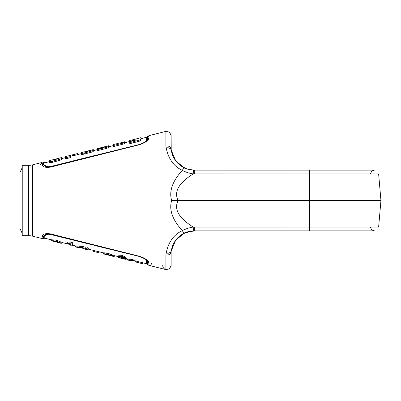 <?xml version="1.0" encoding="UTF-8"?>
<svg xmlns="http://www.w3.org/2000/svg" width="401" height="401" viewBox="0 0 401 401"><rect width="100%" height="100%" fill="white"/><g stroke="black" fill="none" stroke-linecap="round" stroke-linejoin="round"><path stroke-width="0.6" d="M171.127 149.202L171.127 149.242C171.127 131.037 171.127 131.037 171.127 149.242A4.195 3.308 180 0 0 165.909 146.034L165.909 131.383L148.881 135.658L148.881 138.485C148.159 140.786 144.886 142.901 139.062 144.831L50.967 167.001C45.859 167.879 42.912 167.127 42.125 164.751L42.125 162.445L32.636 164.826L32.636 236.174L42.125 238.555L42.125 236.249C42.922 233.868 45.869 233.121 50.962 233.999L139.062 256.169C144.886 258.099 148.159 260.214 148.881 262.515L148.881 265.342C150.42 265.552 151.322 264.845 151.593 263.226M148.881 135.658L148.881 138.485A2.18 2.085 180 0 0 147.653 139.277L147.653 136.485L147.232 137.774L148.881 135.658L165.909 131.383L165.909 146.034L166.23 148.049C168.435 158.961 173.793 166.395 182.305 170.345C172.455 181.217 168.901 191.267 171.643 200.5C168.901 209.738 172.455 219.788 182.305 230.655C173.793 234.605 168.435 242.039 166.23 252.951L165.909 254.966L165.909 269.617L148.881 265.342L147.648 264.515L147.653 261.723L147.137 260.66C145.949 259.151 143.262 257.728 139.072 256.394L109.779 248.881L139.062 256.169C144.886 258.099 148.159 260.214 148.881 262.515A2.18 2.085 180 0 1 147.653 261.723A2.18 2.085 180 0 0 148.881 262.515L148.881 265.342L165.909 269.617L169.508 268.855L171.127 265.542L171.127 251.467L171.127 265.547M140.936 138.691L146.42 137.312L146.42 140.069A2.18 2.085 180 0 0 147.653 139.277L147.653 136.485L146.42 137.312L146.42 140.069C145.859 141.678 143.448 143.172 139.187 144.54L51.007 166.415C47.604 167.057 45.629 166.595 45.077 165.032L45.077 162.746L49.684 161.588M46.12 166.846L43.599 164.891A2.18 2.05 0 0 0 45.077 165.032A2.18 2.05 0 0 1 43.599 164.891L43.599 162.595L43.599 164.891A2.18 2.05 0 0 0 42.125 164.751A2.18 2.05 0 0 1 43.599 164.891L46.12 166.846L50.957 166.646L50.967 167.001C45.859 167.879 42.912 167.127 42.125 164.751L42.125 162.445L40.476 164.565L43.599 162.595L45.077 162.746L45.077 165.032C45.629 166.595 47.604 167.057 51.007 166.415L139.187 144.54C143.448 143.172 145.859 141.678 146.42 140.069A2.18 2.085 180 0 0 147.653 139.277L147.137 140.34C145.894 141.879 143.202 143.297 139.072 144.606L50.967 167.001L50.957 166.646L139.062 144.831C144.886 142.901 148.159 140.786 148.881 138.485A2.18 2.085 180 0 0 147.653 139.277M147.232 260.194L142.881 257.507L147.232 260.194M42.125 162.445L32.636 164.826A16.787 16.787 -0 0 1 28.551 165.332L28.551 235.668A16.787 16.787 180 0 1 32.636 236.174L42.125 238.555L42.125 236.249C42.922 233.868 45.869 233.121 50.962 233.999L139.683 256.329L50.982 234.329M48.476 167.417L50.962 167.001L48.476 167.417M52.12 166.706L71.714 161.698L52.12 166.706M139.688 144.666L142.881 143.493L139.688 144.666M28.551 165.332L22.23 165.332L22.23 235.668L28.551 235.668L22.23 235.668L22.23 165.332L28.551 165.332L28.551 235.668A16.787 16.787 180 0 1 32.636 236.174L32.636 164.826A16.787 16.787 -0 0 1 28.551 165.332M172.575 155.022L171.397 150.49L175.623 160.671L183.889 167.648L185.006 168.174A4.195 1.669 113.6 0 0 182.3 170.345C185.503 172.084 189.147 173.277 193.227 173.929C178.731 183.001 173.703 191.858 178.154 200.5L177.503 200.5L178.154 200.5C173.703 209.142 178.731 217.999 193.227 227.071C189.142 227.723 185.503 228.916 182.305 230.655C173.793 234.605 168.435 242.039 166.23 252.951L165.909 254.966L165.909 269.617C163.919 268.986 162.861 267.627 162.731 265.547M181.503 234.73L186.841 232.114L194.29 230.881L374.449 230.881L194.29 230.881L292.825 230.881L194.29 230.881L184.991 232.831L194.29 230.881L292.825 230.881L194.29 230.881L275.647 230.881L194.29 230.881L194.29 227.051L193.227 227.071C189.142 227.723 185.503 228.916 182.305 230.655A4.195 1.669 -113.6 0 0 185.006 232.826L185.107 232.78M180.079 235.753L184.811 232.911L181.342 234.836M178.064 237.512L176.746 238.921M175.528 240.46L174.736 241.628L175.528 240.46M172.435 246.364L171.854 248.274L172.435 246.364M181.528 234.715L183.889 233.352L175.623 240.329L171.397 250.51A4.195 1.94 8.8 0 0 171.317 249.958A4.195 1.94 8.8 0 1 171.397 250.51A4.195 3.233 -171.2 0 1 166.23 252.951A4.195 3.248 -160.8 0 0 171.212 251.247A4.195 3.248 -160.8 0 1 166.23 252.951A4.195 3.233 -171.2 0 0 171.397 250.51L172.575 245.973M171.312 250.876A4.195 3.248 -160.8 0 1 171.212 251.247A4.195 4.195 0 0 0 171.397 250.51L171.478 250.023M171.212 251.247L171.127 251.758A4.195 3.308 180 0 1 165.909 254.966A4.195 3.308 180 0 0 171.127 251.758L171.212 251.247A4.195 4.195 0 0 0 171.292 251.001M165.904 131.383L169.508 132.145L171.127 135.458L171.127 149.242A4.195 3.308 180 0 0 165.909 146.034L166.23 148.049C168.435 158.961 173.793 166.395 182.305 170.345C172.455 181.217 168.901 191.267 171.643 200.5C168.901 209.738 172.455 219.788 182.305 230.655A4.195 1.669 -113.6 0 0 185.006 232.826L184.425 233.086M174.245 242.44L174.681 241.713L174.245 242.44M179.678 236.069L178.645 236.966M190.149 231.257L191.884 231.006L190.149 231.257M178.069 163.488L174.741 159.382L178.069 163.488M175.528 160.54L175.112 159.944L175.528 160.54M171.127 135.453L171.212 149.753A4.195 3.248 160.8 0 0 166.23 148.049A4.195 3.233 171.2 0 1 171.397 150.49A4.195 3.233 171.2 0 0 166.23 148.049A4.195 3.248 160.8 0 1 171.212 149.753L171.212 149.753A4.195 3.248 160.8 0 1 171.312 150.124M171.859 152.731L172.435 154.626L171.859 152.731M194.29 170.119L309.607 170.119L309.607 200.5L380.95 200.5L178.154 200.5C173.703 191.858 178.731 183.001 193.227 173.929L309.607 173.949L309.607 170.119L341.291 170.119L194.29 170.119L194.29 173.949L194.29 170.119L309.607 170.119L193.387 170.099L193.227 173.929C189.147 173.277 185.503 172.084 182.305 170.345A4.195 1.669 113.6 0 1 185.006 168.174C187.122 169.207 189.919 169.849 193.387 170.099L186.911 168.911L185.011 168.179A4.195 1.669 -66.4 0 0 185.001 168.174L185.006 168.174A4.195 1.669 -66.4 0 0 185.001 168.174L185.011 168.179C187.122 169.207 189.919 169.849 193.387 170.099L186.36 168.716L180.079 165.247L186.36 168.716L193.387 170.099L193.227 173.929L309.607 173.949L309.607 227.051L193.227 227.071L193.387 230.901C189.919 231.151 187.122 231.793 185.006 232.826L183.884 233.352M378.629 173.949L309.607 173.949L378.629 173.949L380.95 200.5L378.629 227.051L309.607 227.051L309.607 230.881L309.607 227.051L194.29 227.051L194.29 230.881M378.629 227.051L309.607 227.051L309.607 200.5L178.154 200.5C173.703 209.142 178.731 217.999 193.227 227.071L193.387 230.901C189.919 231.151 187.122 231.793 185.006 232.826C175.402 237.267 172.059 245.492 171.397 250.51M178.154 200.5L171.643 200.5L178.154 200.5M191.873 169.989L190.154 169.743M184.425 167.914L181.533 166.29L184.425 167.914M178.625 164.019L177.869 163.292L178.625 164.019M174.671 159.272L174.24 158.555L174.671 159.272M42.125 238.555L43.604 238.405L43.599 236.109A2.18 2.05 -0 0 1 45.077 235.968C45.629 234.405 47.604 233.943 51.007 234.585C47.604 233.943 45.629 234.405 45.077 235.968L45.077 238.254L45.077 235.968A2.18 2.05 -0 0 0 43.599 236.109A2.18 2.05 0.1 0 1 42.125 236.249A2.18 2.05 0.1 0 0 43.599 236.109L43.599 238.405L44.837 236.435M46.12 234.154L43.599 236.109L46.12 234.154C46.917 233.838 48.531 233.903 50.957 234.349L50.962 233.999L50.957 234.349M51.012 234.309L51.007 234.585L139.187 256.46L51.022 234.339M147.653 261.723A2.18 2.085 180 0 0 146.42 260.931C145.859 259.322 143.448 257.828 139.187 256.46L139.187 256.46C143.448 257.828 145.859 259.322 146.42 260.931L146.42 263.688L147.653 264.515L147.653 261.723A2.18 2.085 180 0 0 146.42 260.931L146.42 263.688L133.388 260.419M50.967 233.999L48.476 233.582M110.195 249.317L96.541 245.943L110.195 249.317M61.965 242.364L56.105 240.189L51.183 239.728L51.183 240.765L51.183 239.728L56.13 240.194L61.965 242.364L61.965 243.407L56.12 241.252L51.183 240.765L56.275 241.653L59.744 242.851L51.183 240.765L53.067 240.68L58.245 241.828L60.797 243.237L57.453 242.399M60.802 242.199L59.744 241.923M53.995 240.209L53.148 239.773M67.699 242.044L72.335 242.194L72.335 246.024L70.792 245.633L72.335 246.024L72.335 243.302L71.343 243.036L72.335 243.302L72.335 242.194L71.343 241.923L71.343 243.036L67.699 243.126L67.699 243.542L70.792 243.828L70.792 245.633L70.792 243.828L67.699 243.542L67.699 243.126L71.343 243.036L71.343 241.923L67.699 242.044L67.699 243.126L67.699 242.044M76.897 247.287L79.238 247.116L79.238 246.064L79.238 247.116L81.278 247.638L81.278 246.58L79.238 246.064L76.671 246.184L79.238 246.064L81.278 246.58L81.278 247.638L78.932 247.798L81.278 247.638L79.238 247.116C77.624 247.748 76.035 247.322 74.461 245.833L76.897 247.287L78.932 247.788M114.079 256.515L114.079 255.472L108.27 253.487L103.298 252.82L103.298 253.858L103.298 252.82L105.167 252.861L110.38 254.049L112.912 255.277L111.859 255.006M106.11 253.357L105.257 252.976M119.658 256.65L120.982 257.131L119.658 256.65M125.558 257.076L125.558 258.139L121.909 256.374L118.089 256.219L118.089 255.151L121.909 255.297L125.563 257.076L121.979 255.312L118.089 255.151L118.089 256.219L123.974 257.728L121.157 257.422L121.157 256.555L120.982 257.612L121.157 256.369L120.982 257.612L124.541 258.83L117.934 257.206L117.934 256.159L117.934 257.206L122.23 258.58L126.18 259.241L123.824 258.194C126.355 259.046 126.821 259.397 125.222 259.247C121.653 258.525 119.222 257.848 117.934 257.206L119.478 257.572L119.478 256.63L119.478 257.572M126.18 259.241L126.18 258.194L125.558 257.758L125.503 258.244M129.012 260.359L131.353 260.359L131.353 259.312L131.353 260.359L133.388 260.876L133.388 259.828L131.353 259.312L128.836 259.277L131.353 259.312L133.388 259.828L133.388 260.876L131.047 260.871L133.388 260.876L131.353 260.359C129.744 260.76 128.15 260.339 126.576 259.096L126.576 258.705L126.576 259.096L129.012 260.359L131.047 260.866M50.762 239.683L51.183 240.425L50.762 239.683M85.794 247.292L80.33 245.883M86.075 248.545L86.075 249.572L81.162 247.678L87.338 249.888L86.075 249.572L86.075 248.545M87.338 248.861L87.338 249.888L87.338 248.861M89.042 248.419L87.338 247.983M89.042 249.287L87.338 249.041L89.042 249.287M89.042 248.124L87.338 247.688M99.072 251.808L99.072 252.83L93.558 251.447L93.558 250.419L93.558 251.447L99.072 252.83L99.072 251.808M105.257 254.023C106.315 254.665 115.884 257.211 113.984 256.414C113.282 255.567 102.009 252.981 103.298 253.858L108.405 254.841L111.859 255.958L105.528 254.404L111.859 255.948M114.009 256.545L112.902 256.314L112.716 255.853M102.877 252.76L103.298 253.602L102.877 252.76M105.518 254.419L103.298 253.858L107.859 254.44M125.563 258.139L123.824 258.194C126.25 258.54 126.13 258.094 123.463 256.866C120.596 255.923 118.801 255.708 118.089 256.219L119.633 256.675C121.052 255.643 127.503 259.146 121.157 257.422L124.541 258.835M142.475 263.211L142.992 263.056L142.475 263.211M134.861 261.191L135.202 261.377L134.696 260.745M135.202 261.763L135.202 260.725M137.092 262.013C134.114 261.487 134.681 261.748 138.776 262.8C142.972 263.838 143.583 263.873 140.621 262.906C143.583 263.873 142.972 263.838 138.776 262.8C134.681 261.748 134.114 261.487 137.092 262.013M71.508 161.277L96.541 155.057L71.508 161.277M61.513 159.317C61.423 159.733 60.451 160.189 58.596 160.691L52.325 162.32C50.516 162.756 49.634 162.756 49.684 162.325L49.684 161.267C49.634 161.688 50.516 161.678 52.325 161.242C50.516 161.678 49.634 161.688 49.684 161.267L49.684 162.325C49.634 162.756 50.516 162.756 52.325 162.32L52.325 161.242L58.596 159.618L52.325 161.242L52.325 162.32L58.596 160.691L58.596 159.618C60.451 159.122 61.423 158.666 61.513 158.26C61.423 158.666 60.451 159.122 58.596 159.618L58.596 160.691C60.451 160.189 61.423 159.733 61.513 159.317L61.513 157.588L61.523 158.616L61.523 157.588L56.386 158.876L56.386 159.237L54.686 159.673L56.386 159.237L56.386 158.876L61.513 157.588L61.513 159.317M65.548 156.726L65.548 157.819L65.548 156.57L77.418 153.588L77.418 154.696L72.36 155.969L72.36 154.926L77.418 153.653L70.641 155.302L70.641 156.5L65.558 157.819L65.558 158.886L65.558 157.819L70.641 156.5L70.641 157.568L65.558 158.886L70.641 157.568L70.641 155.302L72.345 154.876L72.36 155.969L77.418 154.696L77.418 153.598M61.513 158.621L65.548 157.608L65.548 158.886L65.548 157.768M93.318 151.227C93.308 151.538 92.355 151.954 90.471 152.465L84.29 154.054C82.4 154.51 81.453 154.57 81.453 154.235L81.453 153.182C81.453 153.513 82.4 153.448 84.29 152.992C82.4 153.448 81.453 153.513 81.453 153.182L81.453 154.235C81.453 154.57 82.4 154.51 84.29 154.054L84.29 152.992L90.471 151.403L84.29 152.992L84.29 154.054L90.471 152.465L90.471 151.403C92.355 150.891 93.308 150.485 93.318 150.174L93.318 150.18C93.308 150.485 92.355 150.891 90.471 151.403L90.471 152.465C92.355 151.954 93.308 151.538 93.318 151.227L93.318 150.18L93.318 151.227M103.232 147.322L100.06 148.3L103.232 147.322C104.35 147.092 104.335 147.152 103.187 147.508C104.335 147.152 104.35 147.092 103.232 147.322C104.35 147.092 104.335 147.152 103.187 147.508L97.293 148.997L97.278 149.658L106.32 147.347L97.278 149.658L97.278 150.721L106.32 148.405L106.32 147.347C108.23 146.836 109.192 146.435 109.202 146.139C109.192 146.435 108.23 146.836 106.32 147.347L106.32 148.405C108.23 147.894 109.187 147.488 109.202 147.187L109.202 145.819L103.232 147.147L109.132 145.633L103.232 147.112C102.1 147.403 102.1 147.413 103.232 147.147L103.232 147.112C102.1 147.403 102.1 147.413 103.232 147.147L109.202 145.819L109.202 147.187C109.187 147.488 108.23 147.894 106.32 148.405L97.278 150.721L97.268 148.616L100.06 148.119L97.293 148.641L97.293 148.997L97.293 148.641M125.027 143.182C125.002 143.468 124.089 143.849 122.295 144.325L113.152 146.656L113.152 145.598L122.295 143.267L113.152 145.598L113.152 146.656L122.295 144.325L122.295 143.267L125.027 142.139L122.295 143.267L122.295 144.325C124.089 143.849 125.002 143.468 125.027 143.182L125.027 141.648L125.027 143.182M140.936 137.764L140.936 139.057C140.921 139.488 139.984 139.959 138.119 140.46L138.119 141.538C139.984 141.032 140.921 140.561 140.936 140.119L140.936 139.057L140.936 140.119C140.921 140.561 139.984 141.032 138.119 141.538L129.047 143.899L129.047 142.821L138.119 140.46L129.047 142.821L129.072 141.102L129.072 142.149M52.476 162.325L58.686 160.711M61.523 159.332L61.523 158.626M54.686 159.673L54.686 159.292L49.684 160.55L49.684 161.267M72.345 155.914L72.345 154.876L72.345 155.914M65.543 157.608L65.543 156.731L65.543 157.608M90.436 150.465L93.293 149.618L93.318 150.174L93.293 149.618M77.418 154.631L81.433 153.623L81.428 152.591L81.428 153.633L81.428 152.591L93.298 149.608M86.501 151.633L88.22 151.197L88.22 150.891L86.501 151.322L86.501 151.633L88.22 151.197L88.22 150.891L86.501 151.322L86.501 151.633M93.298 150.646L97.278 149.643L97.268 148.616L97.268 149.658L97.293 148.997L103.187 147.508M125.027 141.643L119.964 143.037M113.152 145.598L113.152 144.621L118.28 143.337L118.275 143.608M134.114 139.478L140.936 137.648L140.936 139.057C140.921 139.488 139.984 139.959 138.119 140.46L138.119 141.538L129.047 143.899L129.062 141.854L135.002 140.33C136.114 139.939 136.104 139.839 134.982 140.034L131.864 140.826C130.024 141.277 129.092 141.368 129.072 141.102L129.077 140.626L129.077 141.102C129.092 141.368 130.024 141.277 131.864 140.826L131.864 141.137L131.864 140.826L134.982 140.034C136.104 139.839 136.114 139.939 135.002 140.33L129.062 141.854M134.982 140.335L134.982 140.034L134.982 140.335M135.849 139.042L129.077 140.626M22.23 167.578L20.05 172.385L20.05 228.615L22.23 233.422M20.05 172.385L20.05 228.615M172.555 246.039L172.816 245.357M174.31 242.324L174.731 241.633M181.743 166.425L180.079 165.247M185.006 168.174L183.884 167.648L185.006 168.174C175.322 163.678 172.049 155.438 171.397 150.49A4.195 4.195 0 0 0 171.302 150.049M171.397 150.49A4.195 4.195 0 0 0 171.212 149.753M244.354 230.881L279.367 230.881M190.169 169.748L188.67 169.422M185.548 232.595L186.716 232.159M341.291 230.881L374.449 230.881L371.797 229.943L370.268 227.051M244.77 230.881L374.449 230.881M370.268 173.949L371.872 170.996L374.449 170.119L244.77 170.119M51.183 239.788L45.077 238.254L43.599 238.405M61.965 242.495L70.792 244.71M72.335 245.096L76.897 246.239M81.278 247.342L103.298 252.866M114.079 255.572L117.934 256.54M126.18 258.61L129.012 259.317M109.568 255.477L112.912 256.319M142.475 263.597L142.475 262.555M109.132 146.671L113.152 145.663M125.027 142.681L129.077 141.663M109.132 145.633L97.278 148.606"/></g></svg>
